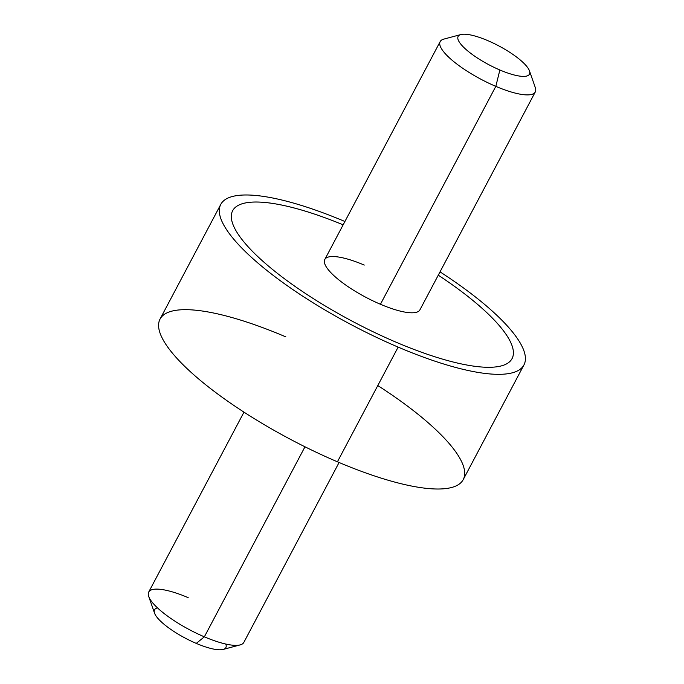 <?xml version="1.0" encoding="UTF-8"?>
<svg xmlns="http://www.w3.org/2000/svg" width="684" height="684" viewBox="0 0 684 684"><rect width="100%" height="100%" fill="white"/><g stroke="black" fill="none" stroke-linecap="round" stroke-linejoin="round"><path stroke-width="1.03" d="M523.953 364.923A171.53 45.264 27.9 0 0 440.026 271.864A171.53 45.264 -152.1 0 1 523.833 365.145A171.53 45.264 -152.1 0 1 398.148 347.113A171.53 45.264 27.9 0 0 523.953 364.923L463.23 479.604A171.53 45.264 -152.1 0 1 337.426 461.794L398.148 347.113A171.53 45.264 -152.1 0 1 221.625 220.65A171.53 45.264 -152.1 0 1 344.916 221.496A171.53 45.264 27.9 0 0 220.77 204.396A171.53 45.264 27.9 0 0 398.148 347.113L337.426 461.794A171.53 45.264 -152.1 0 1 160.047 319.077L220.77 204.396M232.654 210.698A158.072 41.715 -152.1 0 1 284.843 205.73A158.072 41.715 -152.1 0 1 343.146 224.831A158.072 41.715 27.9 0 0 284.843 205.713A158.072 41.715 27.9 0 0 261.733 260.211A158.072 41.715 27.9 0 0 396.122 342.222A158.072 41.715 27.9 0 0 459.879 363.606A158.072 41.715 27.9 0 0 482.989 309.117A158.072 41.715 27.9 0 0 438.273 275.182A158.072 41.715 -152.1 0 1 482.981 309.125A158.072 41.715 -152.1 0 1 512.059 358.638M285.852 336.887A171.53 45.264 27.9 0 0 160.766 334.989A171.53 45.264 27.9 0 0 337.426 461.794A171.53 45.264 27.9 0 0 463.23 479.604A171.53 45.264 27.9 0 0 377.79 385.562M440.171 41.587A53.814 14.202 27.9 0 0 495.823 86.364L380.441 304.269A53.814 14.202 -152.1 0 1 324.797 259.493L440.171 41.587M380.441 304.269L495.823 86.364A53.814 14.202 27.9 0 0 535.29 91.947L419.916 309.852A53.814 14.202 -152.1 0 1 380.441 304.269A53.814 14.202 27.9 0 1 325.02 264.486A53.814 14.202 27.9 0 1 364.264 265.076M529.476 70.888L535.29 87.552A53.814 14.202 -152.1 0 1 495.823 86.364L499.867 69.99A40.356 10.653 27.9 0 0 529.476 70.888A40.356 10.653 27.9 0 0 487.735 40.604A40.356 10.653 27.9 0 0 460.854 34.559A40.356 10.653 27.9 0 0 465.394 48.915A40.356 10.653 27.9 0 0 499.867 69.99L495.823 86.364A53.814 14.202 -152.1 0 1 449.858 58.251A53.814 14.202 -152.1 0 1 443.805 39.116L460.854 34.559M487.735 40.604A40.356 10.653 -152.1 0 1 529.305 70.443A40.356 10.653 -152.1 0 1 499.867 69.99A40.356 10.653 -152.1 0 1 458.297 40.159A40.356 10.653 -152.1 0 1 487.735 40.604M188.177 597.645A53.814 14.202 27.9 0 0 148.71 596.448A53.814 14.202 27.9 0 0 204.362 636.83L196.265 643.396A40.356 10.653 -152.1 0 1 154.524 613.112L148.71 596.448M157.508 607.896A40.356 10.653 27.9 0 0 161.604 622.141A40.356 10.653 27.9 0 0 196.265 643.396A40.356 10.653 27.9 0 0 225.78 644.046M196.265 643.396L204.362 636.83A53.814 14.202 27.9 0 0 240.195 644.892L223.146 649.441A40.356 10.653 -152.1 0 1 196.265 643.396M339.084 462.504L243.829 642.413A53.814 14.202 -152.1 0 1 204.362 636.83L304.978 446.797L204.362 636.83A53.814 14.202 -152.1 0 1 148.71 592.053L243.974 412.144"/></g></svg>
